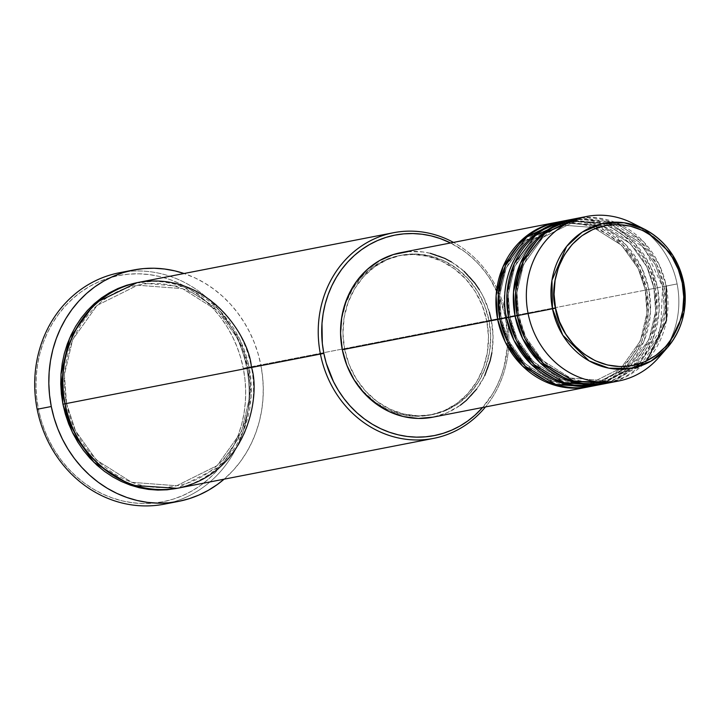 <?xml version="1.0" encoding="UTF-8"?>
<svg xmlns="http://www.w3.org/2000/svg" width="720" height="720" viewBox="0 0 720 720"><rect width="100%" height="100%" fill="white"/><g stroke="black" fill="none" stroke-linecap="round" stroke-linejoin="round"><path stroke-width="0.54" stroke-dasharray="3.6 2.7" d="M593.613 385.803L625.401 368.334L644.22 340.533L650.466 312.516L648.855 289.44L645.435 290.115L646.965 313.038L640.422 340.875L621.009 368.109L588.78 384.156L553.041 381.42L524.907 363.645L508.374 340.488L501.327 318.753L499.851 319.05L501.093 318.798L508.374 340.488L524.907 363.645L553.041 381.42L588.78 384.156L621.009 368.109L640.422 340.875L646.965 313.038L645.201 290.16L646.677 289.863L648.27 313.326L641.691 341.82L622.053 369.837L589.284 386.712A83.817 75.96 -101 0 0 646.677 289.863L491.31 320.121A83.817 75.96 79 0 0 400.788 252.657M602.307 384.111L634.095 366.642L652.914 338.841L659.16 310.824L657.549 287.748L654.129 288.423L655.659 311.346L649.116 339.183L629.694 366.417L597.474 382.464L561.735 379.728L533.601 361.953L517.068 338.796L510.021 317.061L508.536 317.358L509.778 317.106L517.068 338.796L533.601 361.953L561.735 379.728L597.474 382.464L629.694 366.417L649.116 339.183L655.659 311.346L653.895 288.468L655.371 288.171L657 310.86L651.087 338.391L633.06 365.958L602.28 383.967M601.209 384.255L597.978 385.02A83.817 75.96 -101 0 0 655.371 288.171L648.855 289.44A83.817 75.96 79 0 0 558.333 221.976M638.379 226.467A83.817 75.96 -101 0 1 677.106 283.941L662.823 286.731L664.353 309.645L657.81 337.491L638.388 364.725L606.168 380.772L570.42 378.036L542.295 360.261L525.753 337.104L518.715 315.369L517.23 315.666L518.472 315.414L525.753 337.104L542.295 360.261L570.42 378.036L606.168 380.772L638.388 364.725L657.81 337.491L664.353 309.645L662.58 286.776L664.065 286.479L665.649 309.942L659.07 338.436L639.441 366.453L606.663 383.328A83.817 75.96 -101 0 0 664.065 286.479L657.549 287.748A83.817 75.96 79 0 0 567.027 220.284M613.143 381.852L646.893 360.747M251.496 367.488L251.352 366.768L505.44 317.304A102.15 92.574 -101 0 1 482.598 407.502L492.876 393.435L497.412 384.966L501.156 376.011L504.072 366.669L507.285 347.166L507.564 337.194L505.44 317.304L499.824 298.098L490.932 280.332L485.361 272.196L479.115 264.672L472.239 257.832L464.814 251.73L450.558 242.964A102.15 92.574 -101 0 1 505.44 317.304L506.682 317.052A104.769 94.95 79 0 0 453.447 242.397A104.769 94.95 -101 0 1 506.682 317.052L247.698 367.488L249.183 367.191L251.163 396.567L242.892 432.252L218.25 467.289L177.156 488.313M126.513 271.647A117.864 106.821 -101 0 1 246.699 367.623L243.279 368.298A115.245 104.445 79 0 0 118.458 275.607A115.245 104.445 79 0 0 38.403 409.014L37.161 409.266L38.403 409.014L36.702 397.836L36 386.568L36.315 375.327L37.629 364.203L39.942 353.322L43.227 342.783L47.448 332.676L52.578 323.118L58.545 314.19L65.313 305.973L72.81 298.557L80.955 292.005L89.685 286.389L98.901 281.754L108.522 278.154L118.458 275.607L128.601 274.158L138.87 273.816L149.157 274.572L159.363 276.426L169.389 279.36L179.145 283.356L188.523 288.36L197.451 294.327L205.83 301.203L213.579 308.925L220.635 317.412L226.917 326.592L232.371 336.366L236.943 346.635L240.597 357.318L243.279 368.298L244.98 379.476L245.682 390.744L245.367 401.994L244.053 413.109L241.74 423.999L238.455 434.538L234.234 444.636L229.104 454.203L223.128 463.131L216.369 471.348L208.872 478.764L200.727 485.307L191.997 490.932L182.781 495.558L173.16 499.167L163.224 501.705L153.072 503.154L142.812 503.505L132.525 502.749L122.319 500.895L112.293 497.952L102.537 493.965L93.159 488.961L84.231 482.994L75.852 476.109L68.103 468.387L61.047 459.9L54.765 450.729L49.311 440.955L44.73 430.677L41.085 419.994L38.403 409.014A115.245 104.445 79 0 0 163.224 501.705A115.245 104.445 79 0 0 243.279 368.298L246.699 367.623A117.864 106.821 79 0 0 119.403 272.754M176.4 488.466L185.427 486.162L194.175 482.886L202.554 478.674L210.492 473.562L217.899 467.604L224.712 460.863L230.859 453.402L236.295 445.284L240.948 436.59L244.791 427.401L247.779 417.825L249.876 407.925L251.073 397.818L251.361 387.594L250.731 377.352L249.183 367.191L239.868 339.381L218.781 309.663L182.898 286.659L137.115 282.654L154.26 281.286L163.611 281.979L172.89 283.671L182.007 286.335L190.872 289.962L199.404 294.516L207.513 299.943L215.136 306.198L222.183 313.209L228.591 320.931L234.306 329.274L239.265 338.157L243.423 347.499L246.735 357.21L249.183 367.191L247.698 367.488L238.779 340.155L217.971 311.022L182.583 288.657L137.619 285.219L97.074 305.406L72.648 339.669L64.413 374.697L66.339 403.533L65.097 403.776L66.339 403.533L75.501 430.812L96.3 459.945L131.697 482.31L176.661 485.748L217.197 465.561L241.632 431.298L249.858 396.279L247.941 367.443L249.858 396.279L241.632 431.298L217.197 465.561L176.661 485.748L131.697 482.31L96.3 459.945L75.501 430.812L66.582 403.479L65.097 403.776L66.582 403.479L64.413 374.697L72.648 339.669L97.074 305.406L137.619 285.219L182.583 288.657L217.971 311.022L238.779 340.155L247.941 367.443L251.352 366.768A104.769 94.95 79 0 0 138.204 282.438M565.938 220.509A83.817 75.96 -101 0 1 655.371 288.171L666.234 286.056A83.817 75.96 79 0 0 575.712 218.592M432.828 417.186A83.817 75.96 79 0 0 491.31 320.121L646.677 289.863L639.252 267.651L622.431 243.909L593.811 225.486L557.244 222.201A83.817 75.96 -101 0 1 646.677 289.863L655.371 288.171C653.607 263.529 619.956 210.924 564.588 220.761C509.67 232.839 498.609 294.327 506.367 317.781M342.459 349.686L344.637 349.263A81.189 73.584 -101 0 1 401.292 255.222A81.189 73.584 -101 0 1 488.988 320.58L486.81 321.003A81.189 73.584 79 0 0 399.114 255.645A81.189 73.584 79 0 0 342.459 349.686L340.776 333.873L341.919 318.114L345.861 303.021L352.449 289.17L361.422 277.092L372.447 267.246L385.092 260.028L398.862 255.699L413.253 254.43L427.689 256.275L441.621 261.153L454.518 268.884L465.885 279.171L475.281 291.618L482.346 305.739L486.81 321.003L488.502 336.816L487.35 352.575L483.408 367.668L476.82 381.519L467.847 393.597L456.831 403.443L444.186 410.661L430.407 414.99L416.025 416.259L401.589 414.414L387.648 409.536L374.751 401.805L363.384 391.518L353.988 379.071L346.923 364.95L342.459 349.686A81.189 73.584 79 0 0 430.155 415.044A81.189 73.584 79 0 0 486.81 321.003L488.988 320.58A81.189 73.584 -101 0 1 432.324 414.621A81.189 73.584 -101 0 1 344.637 349.263L342.459 349.686M260.82 364.878L246.699 367.623L260.82 364.878A117.864 106.821 -101 0 1 224.109 479.178L233.289 470.259L240.21 461.862L246.321 452.727L251.559 442.953L255.879 432.621L259.245 421.839L261.603 410.706L262.953 399.339L263.277 387.828L262.557 376.308L260.82 364.878L258.075 353.646L254.34 342.72L249.669 332.208L244.089 322.218L237.663 312.831L230.445 304.155L222.516 296.253L213.948 289.224L204.822 283.113L195.228 278.001L184.059 273.51A117.864 106.821 -101 0 1 260.82 364.878M607.752 383.13A83.817 75.96 79 0 0 666.234 286.056L677.106 283.941A83.817 75.96 79 0 0 632.331 223.074M574.632 218.817A83.817 75.96 -101 0 1 664.065 286.479L656.631 264.267L639.81 240.525L611.19 222.102L574.632 218.817M599.058 384.822A83.817 75.96 79 0 0 657.549 287.748L650.277 265.887L633.951 242.46L606.168 223.938L570.294 219.726M658.557 357.732A83.817 75.96 79 0 0 677.106 283.941A83.817 75.96 -101 0 1 662.886 352.314M164.457 504.135A117.864 106.821 79 0 0 246.699 367.623A117.864 106.821 -101 0 1 171.468 502.497M178.245 488.106A104.769 94.95 79 0 0 251.352 366.768M506.682 317.052A104.769 94.95 -101 0 1 485.487 406.935A104.769 94.95 79 0 0 506.682 317.052M407.907 251.649L422.856 251.946L430.281 253.296M451.494 261.972L464.076 271.323M479.412 289.782L483.381 296.892L489.357 312.129M491.31 320.121L493.056 336.438L491.868 352.71M484.731 375.633L476.658 389.088M460.359 405.216L447.309 412.668L432.837 417.186M488.988 320.58L484.524 305.316L477.459 291.195L468.063 278.748L456.696 268.461L443.799 260.73L429.858 255.852L415.422 254.007L401.04 255.276L387.261 259.605L374.616 266.823L363.6 276.669L354.627 288.747L348.039 302.598L344.097 317.691L342.945 333.45L344.637 349.263L349.101 364.527L356.166 378.648L365.562 391.095L376.929 401.382L389.826 409.113L403.758 413.991L418.194 415.836L432.576 414.567L446.355 410.238L459 403.02L470.025 393.174L478.998 381.096L485.586 367.245L489.528 352.152L490.671 336.393L488.988 320.58M590.373 386.514A83.817 75.96 79 0 0 648.855 289.44L641.592 267.579L625.266 244.152L597.474 225.63L561.609 221.418M666.234 286.056L659.142 264.537L643.302 241.443L616.329 222.84L581.193 217.755M517.23 315.666L518.715 315.369L516.951 292.491L523.485 264.654L542.907 237.42L575.127 221.373L610.875 224.109L639 241.884L655.542 265.041L662.823 286.731L655.542 265.041L639 241.884L610.875 224.109L575.127 221.373L542.907 237.42L523.485 264.654L516.951 292.491L518.472 315.414L517.23 315.657M508.536 317.358L510.021 317.061L508.257 294.183L514.8 266.346L534.213 239.112L566.442 223.065L602.181 225.801L630.315 243.576L646.848 266.733L654.129 288.423L646.848 266.733L630.315 243.576L602.181 225.801L566.442 223.065L534.213 239.112L514.8 266.346L508.257 294.183L509.778 317.106L508.536 317.349M499.851 319.05L501.327 318.753L499.563 295.884L506.106 268.038L525.519 240.804L557.748 224.757L593.487 227.493L621.621 245.268L638.154 268.425L645.435 290.115L638.154 268.425L621.621 245.268L593.487 227.493L557.748 224.757L525.519 240.804L506.106 268.038L499.563 295.884L501.093 318.798L499.842 319.041M645.201 290.16C654.66 332.721 627.444 377.802 588.78 384.156C550.746 392.715 508.779 361.503 501.327 318.753C491.868 276.192 519.084 231.111 557.748 224.757C595.791 216.198 637.749 247.41 645.201 290.16M653.886 288.468C663.345 331.029 636.138 376.11 597.474 382.464C559.431 391.023 517.473 359.811 510.021 317.061C500.562 274.5 527.778 229.419 566.442 223.065C604.476 214.506 646.443 245.718 653.886 288.468M612.261 224.676L644.796 248.544L662.58 286.776L660.627 329.184L639.342 363.771M634.86 367.596L606.168 380.772C568.125 389.331 526.158 358.119 518.715 315.369C509.256 272.808 536.472 227.727 575.127 221.373L606.672 222.822M247.698 367.488C259.596 421.002 225.36 477.738 176.661 485.748C128.736 496.53 75.942 457.236 66.582 403.479C54.684 349.965 88.911 293.238 137.619 285.219C185.535 274.446 238.338 313.731 247.698 367.488M399.114 255.645L401.292 255.222M430.155 415.044L432.324 414.621"/><path stroke-width="1.08" d="M555.534 308.16C548.946 288.216 558.342 235.926 605.052 225.657C652.14 217.287 680.751 262.026 682.254 282.978L683.739 282.681L672.723 255.186L644.274 229.095L624.051 222.741L602.244 223.65L582.183 232.155L566.658 246.384L551.952 280.296L552.483 308.763L555.534 308.16L554.058 294.282L555.066 280.449L558.522 267.192L564.309 255.033L572.184 244.431L581.859 235.791L592.956 229.455L605.052 225.657L617.679 224.541L630.351 226.161L642.582 230.445L653.913 237.231L663.885 246.258L672.138 257.184L678.339 269.586L682.254 282.978L683.739 296.865L682.731 310.698L679.266 323.946L673.488 336.105L665.604 346.707L655.938 355.347L644.832 361.692L632.745 365.49L620.118 366.606L607.437 364.986L595.206 360.702L583.884 353.916L573.903 344.889L565.659 333.963L559.458 321.561L555.534 308.16L552.483 308.763A73.809 66.888 -101 0 1 575.208 237.42A73.809 66.888 -101 0 1 644.274 229.095A73.809 66.888 -101 0 1 683.703 282.69A73.809 66.888 -101 0 1 667.368 347.67A73.809 66.888 -101 0 1 600.444 365.94A73.809 66.888 -101 0 1 552.483 308.763L528.093 313.551L552.483 308.763L562.788 335.196L589.14 360.891L608.814 368.163L630.531 368.478L651.024 361.125L667.368 347.67L684 312.498L683.739 282.681L682.254 282.978C688.851 302.922 679.446 355.221 632.745 365.49C585.657 373.851 557.037 329.121 555.534 308.16M433.089 417.141L418.239 418.446L403.335 416.547L388.953 411.507L375.642 403.524L363.906 392.913L354.204 380.061L346.914 365.481L342.306 349.731L497.673 319.473A83.817 75.96 -101 0 1 556.155 222.399L400.788 252.657A83.817 75.96 79 0 0 342.306 349.731A83.817 75.96 79 0 0 432.828 417.186L588.195 386.937A83.817 75.96 -101 0 0 589.284 386.712L552.06 384.381L522.603 366.093L505.278 342.036L497.673 319.473L499.842 319.041L507.627 341.964L525.456 366.327L555.759 384.453L593.613 385.803M602.28 383.967L601.209 384.255M596.889 385.245A83.817 75.96 -101 0 1 506.367 317.781L499.851 319.05L506.367 317.781A83.817 75.96 -101 0 1 564.849 220.707L558.333 221.976A83.817 75.96 79 0 0 499.851 319.05A83.817 75.96 79 0 0 590.373 386.514L596.889 385.245A83.817 75.96 -101 0 0 597.978 385.02L560.745 382.689L531.288 364.401L513.972 340.344L506.367 317.781L508.536 317.349L516.312 340.272L534.15 364.635L564.444 382.761L602.307 384.111M605.583 383.553A83.817 75.96 -101 0 1 515.061 316.089L508.536 317.358L515.061 316.089A83.817 75.96 -101 0 1 573.543 219.015L567.027 220.284A83.817 75.96 79 0 0 508.536 317.358A83.817 75.96 79 0 0 599.058 384.822L605.583 383.553A83.817 75.96 -101 0 0 606.663 383.328L569.439 380.997L539.982 362.709L522.666 338.652L515.061 316.089L517.23 315.657L525.177 338.922L543.537 363.6L574.686 381.537L613.143 381.852M646.893 360.747L666.495 320.382L666.234 286.056M320.418 354.06L323.838 353.385A102.15 92.574 -101 0 1 355.149 254.763A102.15 92.574 -101 0 1 450.558 242.964L439.938 238.473L431.055 235.863L422.01 234.225L412.893 233.55L403.794 233.856L394.794 235.143L385.992 237.393L377.46 240.588L369.288 244.692L361.557 249.678L354.339 255.483L347.697 262.053L341.694 269.334L336.402 277.254L331.857 285.723L328.113 294.678L325.206 304.02L323.154 313.668L321.984 323.523L322.326 343.485L323.838 353.385L326.214 363.123L333.504 381.699L338.337 390.357L343.908 398.493L350.163 406.017L357.03 412.857L364.464 418.959L372.366 424.251L380.691 428.688L389.331 432.216L398.223 434.826L407.268 436.473L416.385 437.139L425.484 436.833L434.475 435.546L443.277 433.296L451.809 430.101L459.981 425.997L467.712 421.011L474.939 415.206L482.598 407.502A102.15 92.574 -101 0 1 390.042 432.468A102.15 92.574 -101 0 1 323.838 353.385L320.418 354.06A104.769 94.95 -101 0 1 393.525 232.722A104.769 94.95 -101 0 1 453.447 242.397A104.769 94.95 79 0 0 353.826 251.802A104.769 94.95 79 0 0 320.418 354.06L65.097 403.776C67.302 434.583 109.368 500.337 178.569 488.043C247.23 472.941 261.045 396.081 251.352 366.768C249.147 335.961 207.081 270.207 137.871 282.501C69.219 297.603 55.404 374.463 65.097 403.776L320.418 354.06A104.769 94.95 79 0 0 389.943 435.699A104.769 94.95 79 0 0 485.487 406.935A104.769 94.95 -101 0 1 433.575 438.39A104.769 94.95 -101 0 1 320.418 354.06M133.524 270.009A117.864 106.821 -101 0 1 184.059 273.51L174.996 270.909L164.556 269.019L154.035 268.236L143.541 268.596L133.155 270.081L123.003 272.673L113.157 276.363L103.734 281.106L94.806 286.848L86.472 293.544L78.813 301.131L71.892 309.528L65.781 318.663L60.543 328.446L56.223 338.778L52.857 349.56L50.499 360.684L49.149 372.06L48.825 383.562L49.545 395.082L51.282 406.521L54.027 417.753L57.762 428.67L62.442 439.182L68.013 449.172L74.448 458.559L81.657 467.244L89.586 475.137L98.154 482.175L107.28 488.277L116.883 493.398L126.855 497.475L137.106 500.481L147.546 502.38L158.067 503.154L168.561 502.794L178.947 501.309L189.099 498.717L198.945 495.027L208.368 490.293L217.296 484.542L224.109 479.178A117.864 106.821 -101 0 1 178.578 501.381A117.864 106.821 -101 0 1 51.282 406.521L37.161 409.266L51.282 406.521A117.864 106.821 -101 0 1 133.524 270.009L119.403 272.754A117.864 106.821 79 0 0 37.161 409.266A117.864 106.821 -101 0 1 126.513 271.647M393.525 232.722L138.204 282.438A104.769 94.95 79 0 0 65.097 403.776L62.919 404.199L65.367 414.189L68.679 423.9L72.837 433.242L77.796 442.125L83.511 450.468L89.919 458.181L96.975 465.201L104.589 471.456L112.698 476.883L121.23 481.428L130.095 485.055L139.212 487.728L148.491 489.411L157.842 490.104L167.175 489.789L177.165 488.313L130.707 485.271L93.996 462.393L72.405 432.36L62.919 404.199L65.097 403.776A104.769 94.95 79 0 0 178.245 488.106L433.575 438.39M564.849 220.707A83.817 75.96 -101 0 1 565.938 220.509M556.155 222.399A83.817 75.96 -101 0 1 557.244 222.201L523.503 238.437L503.037 266.643L496.116 295.623L497.673 319.473L342.306 349.731L340.56 333.405L341.748 317.133L345.816 301.554L352.62 287.253L356.958 280.764L367.335 269.397L379.602 260.541L393.309 254.556L407.907 251.649M586.584 216.477L575.712 218.592A83.817 75.96 79 0 0 517.23 315.666L528.093 313.551A83.817 75.96 79 0 0 582.552 378.477A83.817 75.96 79 0 0 658.557 357.732L667.368 347.67C682.623 329.274 688.077 307.611 683.739 282.681C678.312 258.183 665.154 240.318 644.274 229.095L632.331 223.074A83.817 75.96 79 0 0 553.896 232.533A83.817 75.96 79 0 0 528.093 313.551A83.817 75.96 -101 0 1 586.584 216.477A83.817 75.96 -101 0 1 638.379 226.467M573.543 219.015A83.817 75.96 -101 0 1 574.632 218.817L540.882 235.053L520.425 263.259L513.495 292.239L515.061 316.089L517.23 315.657A83.817 75.96 79 0 0 607.752 383.13L618.615 381.015A83.817 75.96 -101 0 1 528.093 313.551L517.23 315.666L515.727 291.033L523.377 261.09L545.535 232.569L581.193 217.755M662.886 352.314A83.817 75.96 -101 0 1 618.615 381.015M171.468 502.497A117.864 106.821 -101 0 1 37.161 409.266A117.864 106.821 79 0 0 164.457 504.135L178.578 501.381M62.919 404.199L61.38 394.038L60.741 383.796L61.029 373.572L62.226 363.465L64.323 353.574L67.311 343.989L71.154 334.809L75.807 326.115L81.243 317.997L87.39 310.527L94.203 303.786L101.61 297.828L109.548 292.725L117.927 288.513L126.675 285.237L137.115 282.654L95.049 303.039L69.579 338.274L60.966 374.436L62.919 404.199M430.281 253.296L444.663 258.336L451.494 261.972M464.076 271.323L474.84 283.104L479.412 289.782M489.357 312.129L491.31 320.121M491.868 352.71L490.194 360.621L484.731 375.633M476.658 389.088L466.29 400.455L460.359 405.216M588.195 386.937A83.817 75.96 -101 0 1 497.673 319.473L499.842 319.041L498.312 294.813L505.593 265.347L526.896 236.97L561.609 221.418M570.294 219.726L535.59 235.278L514.287 263.655L507.006 293.112L508.536 317.358L506.367 317.781M639.342 363.771L634.86 367.596M612.261 224.676L606.672 222.822"/></g></svg>
